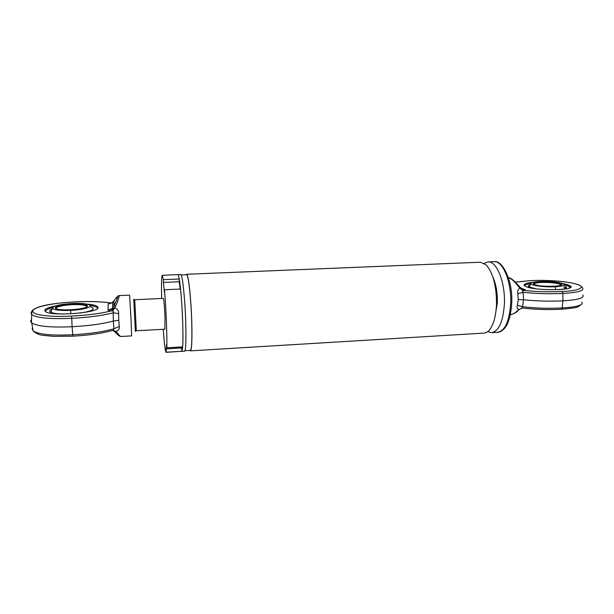 <?xml version="1.0" encoding="UTF-8"?>
<svg xmlns="http://www.w3.org/2000/svg" width="614" height="614" viewBox="0 0 614 614"><rect width="100%" height="100%" fill="white"/><g stroke="black" fill="none" stroke-linecap="round" stroke-linejoin="round"><path stroke-width="0.92" d="M181.207 274.98L186.602 274.757C188.26 273.898 190.954 297.314 191.683 320.285C192.205 339.212 191.775 349.243 190.378 350.387L185.006 350.709M492.965 277.236C496.089 284.366 497.547 292.863 497.34 302.733L495.007 316.885L497.34 302.733C497.547 292.863 496.089 284.366 492.965 277.236M186.142 274.773L186.579 274.274L480.409 262.224L486.219 264.926C493.119 272.923 496.549 286.047 496.503 304.306C495.935 316.187 493.595 324.729 489.465 329.925C487.739 331.944 485.904 332.995 483.947 333.103L190.432 350.863L189.941 350.41M177.845 274.635L177.86 274.635C179.326 273.767 181.859 297.544 182.657 320.869C183.241 340.072 182.918 350.249 181.69 351.392L184.599 351.216C185.888 350.072 186.249 339.903 185.689 320.708C184.906 297.399 182.304 273.644 180.769 274.512L177.86 274.635C178.275 274.65 178.735 276.108 179.257 279.009L179.234 281.734L163.37 282.409L164.468 292.502L164.452 289.762C166.072 307.514 167.269 337.761 166.77 347.823L182.665 346.879C183.517 336.833 182.442 306.708 180.562 289.041L164.452 289.762M186.579 274.274C188.26 273.407 190.992 297.115 191.729 320.393C192.259 339.557 191.821 349.711 190.409 350.863M484.208 263.329L488.046 261.909C496.649 260.843 505.414 282.386 504.393 303.884C503.15 321.621 498.875 331.207 491.576 332.642L487.723 331.614M539.921 281.473C550.789 281.227 558.633 282.049 563.452 283.937C565.348 285.341 562.616 286.285 555.271 286.769C545.071 287.337 531.148 285.525 530.956 283.683C530.88 282.547 533.865 281.811 539.921 281.473M534.955 284.673C526.52 281.834 551.948 280.644 559.876 283.476C569.147 286.331 542.653 287.628 534.955 284.673M582.878 295.042C584.628 297.882 578.419 299.778 564.235 300.73L562.9 300.791L562.224 307.921L561.457 309.226C548.954 309.947 536.175 309.571 523.12 308.082L523.704 308.113M518.055 310.738C515.983 312.71 513.411 314.038 510.341 314.729C512.467 314.483 514.847 313.155 517.495 310.745L519.037 309.418C517.149 308.842 516.612 307.445 517.41 305.227L518.239 299.594L523.535 299.747C536.367 301.09 548.993 301.466 561.434 300.875L562.9 300.791L562.931 293.4L562.125 291.458C549.86 292.103 537.288 291.788 524.41 290.506L523.22 290.698C522.299 291.051 522.276 291.596 523.151 292.333L523.535 299.747L522.583 306.739C521.654 307.238 521.639 307.645 522.529 307.959L522.928 308.051M517.41 305.227L522.583 306.739C535.439 308.205 548.172 308.627 560.766 308.013L563.56 307.86C577.459 306.893 583.561 304.958 581.865 302.05M518.239 299.594L517.863 293.622L523.151 292.333C536.69 293.73 549.944 294.083 562.931 293.4L564.274 293.338C578.626 292.402 584.666 290.552 582.41 287.789C580.898 285.894 579.309 284.804 577.636 284.528M521.593 308.259L522.529 307.959M520.104 309.088L522.184 308.113M535.354 288.703L528.946 286.845L529.375 286.469M528.946 286.845C527.779 286.04 528.24 285.318 530.304 284.696M517.495 310.745L520.618 308.796M519.252 286.5L518.431 286.515C514.294 281.135 510.971 278.242 508.446 277.85C510.057 277.213 513.634 280.038 519.175 286.308M517.863 293.622C517.234 291.082 517.901 289.278 519.858 288.196L518.431 286.515M520.918 288.403L525.3 289.777L524.41 290.506L519.858 288.196L523.22 290.698M530.903 280.644L531.179 280.636C544.718 279.616 569.746 281.603 576.907 284.366C586.715 286.976 578.971 291.051 562.125 291.458M520.933 288.135L525.3 289.777L521.746 288.726L519.26 286.416M562.524 283.514L568.019 284.796L570.598 286.078C576.477 290.407 536.69 291.082 526.505 286.799L524.479 285.717C523.266 284.221 525.975 283.123 532.614 282.409M570.352 287.575L567.505 285.671L564.136 284.789L567.582 285.679M524.41 285.648C525.208 284.689 527.38 283.983 530.926 283.545C526.958 284.105 524.855 284.873 524.617 285.84M563.675 287.007L565.433 287.828M564.619 285.971L566.507 287.145C566.914 288.265 564.473 289.094 559.185 289.624M134.765 300.116L136.285 330.416M70.648 310.385C60.279 310.738 54.239 310.039 52.505 308.297C53.004 305.949 59.581 304.344 72.245 303.485C80.541 303.162 86.229 303.623 89.299 304.859C93.727 306.716 83.604 309.824 70.648 310.385L70.756 313.846M55.398 307.637C56.104 303.93 88.546 302.41 87.395 306.102C87.695 309.832 53.472 311.505 55.398 307.637M97.503 308.474C97.588 307.253 95.147 306.271 90.181 305.534M45.068 311.244L45.106 311.16C47.286 309.249 49.757 308.09 52.505 307.675C48.145 308.842 45.797 309.963 45.444 311.045L45.39 311.513M86.866 304.122C92.407 304.552 95.953 305.342 97.488 306.486L98.048 307.522C99.514 312.933 50.317 316.717 45.275 311.428L44.753 310.101C45.551 308.55 49.197 307.153 55.682 305.895M115.309 332.09L115.762 332.588C117.796 335.137 119.515 336.434 120.92 336.487L131.642 335.889L131.051 319.648L129.608 295.119L118.962 295.603C119.576 295.825 118.517 299.264 115.816 305.91L114.12 305.956L112.692 308.113L108.033 310.293L108.164 303.899L111.134 303.055C101.356 301.597 89.214 301.228 74.701 301.958C54.884 302.671 34.338 306.693 32.995 310.669C30.401 314.698 49.642 317.423 71.608 316.064C87.533 315.289 100.704 313.57 111.111 310.907L108.033 310.293L113.413 308.259L111.111 310.907L112.485 310.991C113.552 311.283 113.767 311.881 113.137 312.772L113.367 321.045L118.748 320.285L119.277 326.464L113.958 328.743L113.367 321.045C102.983 323.831 89.867 325.689 74.025 326.602L72.107 326.702L71.608 316.064M31.544 319.602C30.447 320.7 30.424 321.736 31.475 322.726L31.774 322.972C37.4 326.318 50.279 327.592 70.387 326.794L72.107 326.702L72.828 336.119M112.661 302.748L113.344 301.981L112.654 302.364M111.886 302.779L108.87 303.83L112.654 302.241L114.173 300.53M108.164 303.899L108.87 303.83M115.816 305.91L114.741 307.913C117.558 308.857 118.855 310.768 118.632 313.639L118.748 320.285M135.349 331.499L133.737 299.087M118.632 313.639L113.137 312.772C102.837 315.504 89.644 317.323 73.557 318.221L69.919 318.405C49.527 319.165 36.771 317.891 31.652 314.591L31.475 322.726M113.413 308.259L114.741 307.913L112.485 310.991M90.795 306.923L93.144 308.167L92.66 309.64M50.478 312.119L51.139 311.329M93.144 308.167C93.858 310.009 89.537 311.636 80.196 313.048M110.443 303.423L112.654 302.241L112.692 308.113L114.12 305.956C119.147 294.528 117.566 295.841 118.978 295.603M119.277 326.464C119.768 328.851 118.655 330.493 115.939 331.399L112.776 330.424L115.762 332.588L117.182 332.719C119.131 335.244 120.382 336.503 120.92 336.487M113.475 330.125L113.958 328.743C103.19 331.844 89.421 333.847 72.636 334.737L70.925 334.845C51.231 335.651 38.613 334.346 33.072 330.931C36.349 333.74 39.933 335.236 43.824 335.405L53.955 336.388L72.813 336.165C89.015 335.298 102.369 333.356 112.869 330.317L115.939 331.399L117.182 332.719M114.595 331.176L113.007 330.286M63.495 314.038C57.087 313.9 52.804 313.293 50.647 312.211C49.028 311.267 49.504 310.247 52.06 309.157M136.354 330.762L164.89 329.204L165.005 316.893C164.491 305.972 163.938 299.809 163.347 298.404L163.339 298.404M179.234 281.734L180.186 289.056M166.77 347.823L166.54 344.439L166.11 352.336C165.258 351.415 164.299 343.733 163.24 329.296M181.828 346.925L181.66 347.938L166.033 348.875M181.66 347.938L181.897 351.262L166.256 352.213M181.897 351.262L166.125 352.336M161.697 298.481C161.305 283.906 161.497 276.17 162.257 275.272L163.347 279.677L179.257 279.009M163.347 279.677L163.37 282.409M186.395 274.765C188.03 272.033 190.931 296.148 191.698 320.308C192.236 340.348 191.729 350.379 190.186 350.402M488.046 261.909L494.124 261.664C502.851 260.589 511.731 282.095 510.671 303.554C509.397 321.26 505.053 330.831 497.647 332.274L491.707 332.634M555.87 289.754L555.271 286.769M533.996 284.236C533.988 283.323 536.421 282.732 541.287 282.463C548.786 282.24 554.818 282.762 559.377 284.013L560.989 285.126M515.415 282.102L531.179 280.636M56.058 308.19C57.562 306.44 62.92 305.265 72.137 304.674C79.659 304.406 84.44 304.874 86.49 306.087L86.82 306.609M31.491 311.889L31.038 312.557L31.652 314.591L31.897 311.029C36.587 305.488 55.153 303.009 74.716 301.919C89.183 301.19 101.41 301.558 111.395 303.024M31.774 322.972L33.072 330.931L32.151 328.475L32.557 327.792M113.06 304.521L112.669 304.46M113.981 300.829C118.548 294.06 118.571 295.787 114.058 306.025L113.981 300.829M115.731 332.565L117.151 334.131M494.124 261.664C502.359 259.776 513.066 280.652 511.715 303.216M511.715 303.347C510.741 316.064 508.262 324.484 504.271 328.597C502.052 330.969 499.842 332.197 497.647 332.274M529.153 286.968L530.956 283.683M535.208 284.735C540.013 287.26 565.379 286.316 560.973 284.696L560.766 285.264M581.757 304.091L578.211 306.762C577.582 307.514 572.002 308.335 561.465 309.226M577.183 284.374C567.566 281.281 546.345 279.746 531.041 280.613L515.361 282.056M567.727 285.725L570.521 287.444L570.598 286.078M565.924 288.204L566.507 287.145M133.998 300.929L134.865 300.008M134.804 299.739L163.347 298.404M135.433 329.68L136.392 330.509M52.505 308.297L50.816 312.303M86.543 306.916L86.49 306.087L87.027 306.24C87.979 308.926 62.306 311.352 56.734 308.896M97.488 306.486L97.572 308.021C98.662 308.19 93.835 305.565 90.166 305.519M110.305 303.477L110.896 303.255M162.257 275.272L177.86 274.635"/></g></svg>
